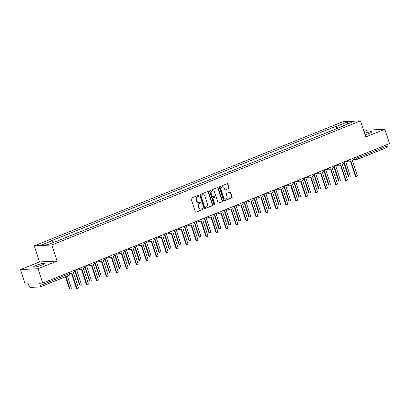<?xml version="1.0" encoding="UTF-8"?>
<svg xmlns="http://www.w3.org/2000/svg" width="410" height="410" viewBox="0 0 410 410"><rect width="100%" height="100%" fill="white"/><g stroke="black" fill="none" stroke-linecap="round" stroke-linejoin="round"><path stroke-width="0.61" d="M198.773 195.662A0.528 0.466 87.2 0 0 198.173 195.344L191.511 198.025A0.753 0.666 87.2 0 0 191.116 198.983L195.283 211.724A0.753 0.666 87.2 0 0 196.139 212.18L202.801 209.505A0.528 0.466 87.2 0 0 202.473 208.511L201.612 208.859A2.404 2.137 87.2 0 1 200.992 208.997A2.404 2.137 87.2 0 1 198.865 207.398L198.522 206.338A2.404 2.137 87.2 0 1 199.788 203.268L200.649 202.919A0.528 0.466 87.2 0 0 200.326 201.93L199.46 202.273A2.404 2.137 87.2 0 1 198.84 202.412A2.404 2.137 87.2 0 1 196.713 200.818L196.369 199.752A2.404 2.137 87.2 0 1 197.635 196.682L198.496 196.334A0.528 0.466 87.2 0 0 198.773 195.662M198.84 202.412L198.486 202.427A2.404 2.137 87.2 0 1 196.364 200.833L196.016 199.772A2.404 2.137 87.2 0 1 197.282 196.697L198.143 196.354A0.528 0.466 87.2 0 0 198.132 195.36M195.77 212.206A0.753 0.666 87.2 0 0 195.79 212.201L202.448 209.52A0.528 0.466 87.2 0 0 202.437 208.531M200.992 208.997L200.639 209.013A2.404 2.137 87.2 0 1 198.517 207.419L198.168 206.358A2.404 2.137 87.2 0 1 199.434 203.283L200.295 202.935A0.528 0.466 87.2 0 0 200.285 201.945M365.1 134.859A5.976 0.805 -18.1 0 0 368.877 133.558A5.976 0.805 -18.1 0 0 371.819 131.835A5.976 0.805 -18.1 0 0 364.613 133.368M36.434 265.311A5.976 0.805 -18.1 0 0 33.492 267.033A5.976 0.805 -18.1 0 0 41.907 265.044A5.976 0.805 -18.1 0 0 44.849 263.322A5.976 0.805 -18.1 0 0 36.434 265.311M228.78 188.682A0.753 0.666 87.2 0 0 229.175 187.724L228.006 184.146A0.753 0.666 87.2 0 0 227.145 183.69L219.75 186.668A0.753 0.666 87.2 0 0 219.355 187.626L223.522 200.372A0.753 0.666 87.2 0 0 224.378 200.828L231.773 197.851A0.753 0.666 87.2 0 0 232.173 196.892L230.758 192.572A0.753 0.666 87.2 0 0 229.902 192.116L226.735 193.392A0.753 0.666 87.2 0 0 226.34 194.35L227.043 196.492A2.009 1.789 87.2 0 1 223.686 197.84L220.944 189.451A2.009 1.789 87.2 0 1 224.296 188.103L224.757 189.502A0.753 0.666 87.2 0 0 225.613 189.958L228.426 188.702A0.753 0.666 87.2 0 0 228.821 187.739L227.652 184.167A0.753 0.666 87.2 0 0 227.166 183.685M57.072 261.073L39.529 261.934L20.5 269.585L38.043 268.724L57.072 261.073L51.814 244.99L360.523 120.853L365.776 136.935L384.811 129.283L389.5 143.638L42.732 283.079L39.626 283.233L40.359 285.468L70.043 273.393A1.532 1.363 -92.8 0 0 70.156 273.388L70.612 273.362A1.532 1.363 87.2 0 0 71.012 273.275L71.842 272.942L76.829 288.199A0.881 0.784 87.2 0 0 78.295 287.61L73.308 272.353L74.138 272.02A1.532 1.363 87.2 0 0 74.963 270.118M38.043 268.724L42.732 283.079M208.511 191.988A0.753 0.666 87.2 0 0 207.655 191.531L200.254 194.504A0.753 0.666 87.2 0 0 199.86 195.467L204.026 208.208A0.753 0.666 87.2 0 0 204.882 208.664L212.283 205.692A0.753 0.666 87.2 0 0 212.677 204.733L208.511 191.988L208.162 192.003A0.753 0.666 87.2 0 0 207.675 191.526M210.002 190.588L217.402 187.611A0.753 0.666 87.2 0 1 218.258 188.067L222.425 200.813A0.753 0.666 87.2 0 1 222.03 201.771L218.863 203.042A0.753 0.666 87.2 0 1 218.002 202.586L216.316 197.42A0.753 0.666 87.2 0 0 215.455 196.964L213.359 197.81A0.753 0.666 87.2 0 0 212.959 198.768L214.722 204.149A0.528 0.466 87.2 0 1 213.841 204.503L209.607 191.547A0.753 0.666 87.2 0 1 210.002 190.588M20.5 269.585L25.189 283.94L28.295 283.787L29.028 286.026A1.532 0.671 -111.9 0 0 30.202 287.43L40.129 286.944A1.532 0.671 -111.9 0 0 40.226 286.923A1.532 0.671 -111.9 0 0 40.359 285.468M39.529 261.934L34.276 245.851L342.98 121.714L360.523 120.853M384.811 129.283L367.268 130.144L363.988 131.461M386.712 144.756L387.127 146.027A1.532 0.671 68.1 0 1 386.994 147.482A1.532 0.671 68.1 0 1 386.896 147.503M62.351 238.989L58.445 240.424M67.758 236.811L68.096 236.678M72.309 234.981L67.722 236.698M77.721 232.808L78.059 232.67M82.272 230.973L77.68 232.69M87.684 228.8L88.022 228.667M92.235 226.971L87.643 228.683M97.647 224.793L97.985 224.659M102.198 222.963L97.606 224.675M107.61 220.79L107.948 220.652M112.161 218.955L107.569 220.672M117.567 216.782L117.906 216.644M122.124 214.953L117.532 216.664M127.53 212.775L127.869 212.641M132.087 210.945L127.495 212.657M137.493 208.772L137.832 208.634M142.05 206.937L137.458 208.654M147.457 204.764L147.795 204.626M152.007 202.935L147.421 204.646M157.419 200.756L157.758 200.623M161.97 198.927L157.378 200.639M167.382 196.754L167.721 196.615M171.933 194.919L167.341 196.636M177.345 192.746L177.684 192.608M181.897 190.916L177.304 192.628M187.308 188.738L187.647 188.605M191.859 186.909L187.267 188.62M197.266 184.736L197.605 184.597M201.822 182.901L197.23 184.618M207.229 180.728L207.568 180.59M211.785 178.898L207.193 180.61M217.192 176.72L217.531 176.587M221.748 174.891L217.156 176.602M227.155 172.718L227.494 172.579M231.711 170.883L227.119 172.6M237.118 168.71L237.457 168.571M241.669 166.88L237.077 168.592M247.081 164.702L247.42 164.569M251.632 162.873L247.04 164.584M257.044 160.694L257.383 160.561M261.595 158.865L257.003 160.582M267.007 156.692L267.346 156.553M271.558 154.862L266.966 156.574M276.97 152.684L277.309 152.551M281.521 150.854L276.929 152.566M286.928 148.676L287.266 148.543M291.484 146.847L286.892 148.558M296.891 144.674L297.229 144.535M301.447 142.839L296.855 144.556M306.854 140.666L307.192 140.533M311.41 138.836L306.818 140.548M316.817 136.658L317.155 136.525M321.368 134.828L316.781 136.54M326.78 132.655L327.118 132.517M331.331 130.821L326.739 132.538M338.276 128.033L336.8 126.254L347.526 121.939L353.42 121.652L342.693 125.962L343.513 125.926L58.82 240.409L47.268 244.76L41.374 245.052L52.101 240.737L53.402 242.295M336.8 126.254L335.974 126.295L51.281 240.778L52.101 240.737M51.814 244.99L34.276 245.851M336.743 128.648L335.974 126.295M342.693 125.962L342.642 126.275M347.408 124.066L347.526 121.939M204.513 208.69A0.753 0.666 87.2 0 0 204.534 208.685L211.929 205.707A0.753 0.666 87.2 0 0 212.324 204.749L208.162 192.003M201.269 195.221A0.528 0.466 87.2 0 0 200.992 195.893L204.646 207.076A0.528 0.466 87.2 0 0 205.251 207.398L206.158 207.029A2.404 2.137 87.2 0 0 207.424 203.96L204.923 196.313A2.404 2.137 87.2 0 0 202.801 194.719A2.404 2.137 87.2 0 0 202.176 194.852L200.921 195.237A0.528 0.466 87.2 0 0 200.644 195.908L200.992 195.893M205.113 207.429L204.764 207.445A0.528 0.466 87.2 0 1 204.298 207.096L200.644 195.908M202.801 194.719L202.448 194.735A2.404 2.137 87.2 0 0 201.828 194.873L202.176 194.852M200.921 195.237L201.828 194.873M218.489 203.068A0.753 0.666 87.2 0 0 218.509 203.063L221.677 201.787A0.753 0.666 87.2 0 0 222.071 200.828L217.91 188.087A0.753 0.666 87.2 0 0 217.418 187.606M215.65 196.923L215.301 196.938A0.753 0.666 87.2 0 0 215.106 196.979L213.005 197.825A0.753 0.666 87.2 0 0 212.611 198.788L214.368 204.165L214.722 204.149M214.128 204.821A0.528 0.466 87.2 0 0 214.368 204.165M214.563 192.059A2.009 1.789 87.2 0 0 211.206 193.407L212.175 196.364A0.753 0.666 87.2 0 0 213.031 196.815L215.132 195.975A0.753 0.666 87.2 0 0 215.527 195.011L214.563 192.059M212.785 190.722L212.436 190.742A2.009 1.789 87.2 0 0 210.858 193.423L211.206 193.407M212.836 196.861L212.488 196.877A0.753 0.666 87.2 0 1 211.821 196.38L210.858 193.423M225.244 189.984A0.753 0.666 87.2 0 0 225.264 189.973L228.426 188.702M222.522 186.77L222.174 186.786A2.009 1.789 87.2 0 0 220.595 189.466L220.944 189.451M225.464 199.173L225.11 199.193A2.009 1.789 87.2 0 1 223.337 197.856L220.595 189.466M224.009 200.854A0.753 0.666 87.2 0 0 224.029 200.844L231.424 197.871A0.753 0.666 87.2 0 0 231.819 196.908L230.41 192.592A0.753 0.666 87.2 0 0 229.923 192.111M65.907 276.596L69.813 288.543A0.881 0.784 87.2 0 0 71.278 287.953L67.373 276.007M70.587 289.127L70.13 289.147A0.881 0.784 -92.8 0 1 69.357 288.563L65.497 276.76M77.603 288.784L77.147 288.804A0.881 0.784 -92.8 0 1 76.373 288.22L71.432 273.106M69.987 273.229A1.532 1.363 87.2 0 0 70.612 273.362M75.056 270.103L79.771 284.535A0.881 0.784 87.2 0 0 81.242 283.945L76.69 270.021M80.55 285.119L80.093 285.145A0.881 0.784 -92.8 0 1 79.314 284.56L74.933 271.154M85.019 266.095L89.734 280.532A0.881 0.784 87.2 0 0 91.204 279.938L86.653 266.018M90.513 281.116L90.056 281.137A0.881 0.784 -92.8 0 1 89.277 280.553L84.896 267.146M79.535 268.893A1.532 1.363 87.2 0 0 80.975 269.273L81.805 268.939L86.787 284.191A0.881 0.784 87.2 0 0 88.258 283.602L83.271 268.345L84.101 268.012A1.532 1.363 87.2 0 0 84.926 266.111M87.566 284.776L87.11 284.796A0.881 0.784 -92.8 0 1 86.331 284.212L81.395 269.103M80.575 269.36L80.119 269.38A1.532 1.363 -92.8 0 1 79.402 269.191M89.498 264.886A1.532 1.363 87.2 0 0 90.933 265.265L91.763 264.932L96.75 280.184A0.881 0.784 87.2 0 0 98.221 279.594L93.234 264.342L94.064 264.004A1.532 1.363 87.2 0 0 94.889 262.108M97.529 280.768L97.073 280.794A0.881 0.784 -92.8 0 1 96.294 280.209L91.358 265.096M90.538 265.352L90.082 265.372A1.532 1.363 -92.8 0 1 89.365 265.183M94.982 262.092L99.697 276.524A0.881 0.784 87.2 0 0 101.167 275.935L96.617 262.01M100.476 277.109L100.019 277.129A0.881 0.784 -92.8 0 1 99.24 276.545L94.859 263.143M104.945 258.085L109.66 272.517A0.881 0.784 87.2 0 0 111.13 271.927L106.579 258.003M110.439 273.101L109.982 273.127A0.881 0.784 -92.8 0 1 109.203 272.542L104.822 259.135M114.902 254.077L119.623 268.514A0.881 0.784 87.2 0 0 121.093 267.92L116.542 254M120.402 269.098L119.945 269.119A0.881 0.784 -92.8 0 1 119.166 268.535L114.785 255.128M99.461 260.883A1.532 1.363 87.2 0 0 100.896 261.257L101.726 260.924L106.713 276.181A0.881 0.784 87.2 0 0 108.184 275.587L103.197 260.335L104.027 260.001A1.532 1.363 87.2 0 0 104.852 258.1M107.492 276.765L107.036 276.786A0.881 0.784 -92.8 0 1 106.257 276.202L101.316 261.088M100.501 261.344L100.045 261.37A1.532 1.363 -92.8 0 1 99.328 261.18M109.419 256.875A1.532 1.363 87.2 0 0 110.859 257.254L111.689 256.916L116.676 272.173A0.881 0.784 87.2 0 0 118.147 271.584L113.16 256.327L113.99 255.994A1.532 1.363 87.2 0 0 114.81 254.092M117.455 272.758L116.999 272.778A0.881 0.784 -92.8 0 1 116.22 272.194L111.279 257.085M110.464 257.342L110.008 257.362A1.532 1.363 -92.8 0 1 109.285 257.172M119.382 252.867A1.532 1.363 87.2 0 0 120.822 253.247L121.652 252.914L126.639 268.166A0.881 0.784 87.2 0 0 128.11 267.576L123.123 252.324L123.953 251.986A1.532 1.363 87.2 0 0 124.773 250.09M127.418 268.75L126.962 268.776A0.881 0.784 -92.8 0 1 126.183 268.191L121.242 253.078M120.427 253.334L119.971 253.354A1.532 1.363 -92.8 0 1 119.248 253.165M124.865 250.074L129.586 264.506A0.881 0.784 87.2 0 0 131.051 263.917L126.5 249.992M130.365 265.091L129.908 265.111A0.881 0.784 -92.8 0 1 129.129 264.527L124.748 251.125M129.345 248.865A1.532 1.363 87.2 0 0 130.785 249.239L131.615 248.906L136.602 264.163A0.881 0.784 87.2 0 0 138.067 263.568L133.086 248.316L133.916 247.983A1.532 1.363 87.2 0 0 134.736 246.082M137.381 264.747L136.925 264.768A0.881 0.784 -92.8 0 1 136.146 264.183L131.205 249.07M130.39 249.326L129.934 249.352A1.532 1.363 -92.8 0 1 129.212 249.162M134.828 246.067L139.549 260.499A0.881 0.784 87.2 0 0 141.014 259.909L136.463 245.985M140.322 261.083L139.866 261.108A0.881 0.784 -92.8 0 1 139.092 260.524L134.711 247.117M139.308 244.857A1.532 1.363 87.2 0 0 140.748 245.236L141.578 244.898L146.565 260.155A0.881 0.784 87.2 0 0 148.03 259.566L143.044 244.309L143.874 243.976A1.532 1.363 87.2 0 0 144.699 242.074M147.339 260.739L146.882 260.76A0.881 0.784 -92.8 0 1 146.109 260.176L141.168 245.067M140.353 245.323L139.897 245.344A1.532 1.363 -92.8 0 1 139.174 245.154M144.791 242.059L149.512 256.496A0.881 0.784 87.2 0 0 150.977 255.901L146.426 241.977M150.285 257.08L149.829 257.101A0.881 0.784 -92.8 0 1 149.055 256.516L144.674 243.109M149.271 240.849A1.532 1.363 87.2 0 0 150.711 241.229L151.541 240.895L156.528 256.147A0.881 0.784 87.2 0 0 157.993 255.558L153.007 240.301L153.837 239.968A1.532 1.363 87.2 0 0 154.662 238.072M157.302 256.732L156.845 256.757A0.881 0.784 -92.8 0 1 156.072 256.173L151.131 241.059M150.311 241.316L149.855 241.336A1.532 1.363 -92.8 0 1 149.137 241.147M154.754 238.051L159.47 252.488A0.881 0.784 87.2 0 0 160.94 251.899L156.389 237.974M160.248 253.072L159.792 253.093A0.881 0.784 -92.8 0 1 159.013 252.509L154.637 239.107M159.234 236.842A1.532 1.363 87.2 0 0 160.674 237.221L161.504 236.888L166.491 252.145A0.881 0.784 87.2 0 0 167.957 251.55L162.97 236.298L163.8 235.965A1.532 1.363 87.2 0 0 164.625 234.064M167.265 252.729L166.808 252.75A0.881 0.784 -92.8 0 1 166.035 252.165L161.094 237.052M160.274 237.308L159.818 237.334A1.532 1.363 -92.8 0 1 159.1 237.144M164.717 234.048L169.433 248.48A0.881 0.784 87.2 0 0 170.903 247.891L166.352 233.966M170.212 249.065L169.755 249.09A0.881 0.784 -92.8 0 1 168.976 248.506L164.595 235.099M169.197 232.839A1.532 1.363 87.2 0 0 170.637 233.218L171.467 232.88L176.449 248.137A0.881 0.784 87.2 0 0 177.919 247.548L172.933 232.291L173.763 231.957A1.532 1.363 87.2 0 0 174.588 230.056M177.228 248.721L176.772 248.742A0.881 0.784 -92.8 0 1 175.992 248.158L171.057 233.049M170.237 233.305L169.781 233.326A1.532 1.363 -92.8 0 1 169.063 233.136M174.68 230.041L179.395 244.473A0.881 0.784 87.2 0 0 180.866 243.883L176.315 229.959M180.174 245.057L179.718 245.083A0.881 0.784 -92.8 0 1 178.939 244.498L174.558 231.091M179.16 228.831A1.532 1.363 87.2 0 0 180.595 229.21L181.425 228.877L186.412 244.129A0.881 0.784 87.2 0 0 187.882 243.54L182.896 228.283L183.726 227.95A1.532 1.363 87.2 0 0 184.551 226.053M187.191 244.714L186.734 244.739A0.881 0.784 -92.8 0 1 185.955 244.155L181.015 229.041M180.2 229.298L179.744 229.318A1.532 1.363 -92.8 0 1 179.026 229.128M184.643 226.033L189.358 240.47A0.881 0.784 87.2 0 0 190.829 239.881L186.278 225.956M190.137 241.054L189.681 241.075A0.881 0.784 -92.8 0 1 188.902 240.491L184.52 227.084M189.118 224.823A1.532 1.363 87.2 0 0 190.558 225.203L191.388 224.87L196.375 240.127A0.881 0.784 87.2 0 0 197.845 239.532L192.859 224.28L193.689 223.947A1.532 1.363 87.2 0 0 194.509 222.046M197.154 240.711L196.697 240.731A0.881 0.784 -92.8 0 1 195.918 240.147L190.978 225.034M190.163 225.29L189.707 225.315A1.532 1.363 -92.8 0 1 188.989 225.126M194.601 222.03L199.321 236.462A0.881 0.784 87.2 0 0 200.792 235.873L196.241 221.948M200.1 237.047L199.644 237.067A0.881 0.784 -92.8 0 1 198.865 236.483L194.483 223.081M199.081 220.821A1.532 1.363 87.2 0 0 200.521 221.195L201.351 220.862L206.338 236.119A0.881 0.784 87.2 0 0 207.808 235.53L202.822 220.272L203.652 219.939A1.532 1.363 87.2 0 0 204.472 218.038M207.117 236.703L206.66 236.724A0.881 0.784 -92.8 0 1 205.881 236.139L200.941 221.026M200.126 221.282L199.67 221.308A1.532 1.363 -92.8 0 1 198.947 221.118M204.564 218.023L209.284 232.455A0.881 0.784 87.2 0 0 210.75 231.865L206.199 217.941M210.063 233.039L209.607 233.064A0.881 0.784 -92.8 0 1 208.828 232.48L204.446 219.073M209.044 216.813A1.532 1.363 87.2 0 0 210.484 217.192L211.314 216.859L216.301 232.111A0.881 0.784 87.2 0 0 217.772 231.522L212.785 216.265L213.615 215.932A1.532 1.363 87.2 0 0 214.435 214.035M217.08 232.695L216.623 232.721A0.881 0.784 -92.8 0 1 215.844 232.137L210.904 217.023M210.089 217.279L209.633 217.3A1.532 1.363 -92.8 0 1 208.91 217.11M214.527 214.015L219.247 228.452A0.881 0.784 87.2 0 0 220.713 227.857L216.162 213.938M220.021 229.036L219.565 229.057A0.881 0.784 -92.8 0 1 218.791 228.472L214.409 215.065M219.007 212.805A1.532 1.363 87.2 0 0 220.447 213.185L221.277 212.851L226.264 228.109A0.881 0.784 87.2 0 0 227.729 227.514L222.743 212.262L223.573 211.929A1.532 1.363 87.2 0 0 224.398 210.028M227.043 228.693L226.586 228.713A0.881 0.784 -92.8 0 1 225.808 228.129L220.867 213.015M220.052 213.272L219.596 213.292A1.532 1.363 -92.8 0 1 218.873 213.108M224.49 210.012L229.21 224.444A0.881 0.784 87.2 0 0 230.676 223.855L226.125 209.93M229.984 225.028L229.528 225.049A0.881 0.784 -92.8 0 1 228.754 224.465L224.372 211.063M228.97 208.803A1.532 1.363 87.2 0 0 230.41 209.177L231.24 208.844L236.227 224.101A0.881 0.784 87.2 0 0 237.692 223.511L232.706 208.254L233.536 207.921A1.532 1.363 87.2 0 0 234.361 206.02M237 224.685L236.544 224.706A0.881 0.784 -92.8 0 1 235.77 224.121L230.83 209.008M230.01 209.264L229.554 209.29A1.532 1.363 -92.8 0 1 228.836 209.1M234.453 206.004L239.168 220.436A0.881 0.784 87.2 0 0 240.639 219.847L236.088 205.922M239.947 221.021L239.491 221.046A0.881 0.784 -92.8 0 1 238.717 220.462L234.335 207.055M238.933 204.795A1.532 1.363 87.2 0 0 240.373 205.174L241.203 204.841L246.19 220.093A0.881 0.784 87.2 0 0 247.655 219.504L242.669 204.247L243.499 203.913A1.532 1.363 87.2 0 0 244.324 202.017M246.963 220.677L246.507 220.703A0.881 0.784 -92.8 0 1 245.733 220.119L240.793 205.005M239.973 205.261L239.517 205.282A1.532 1.363 -92.8 0 1 238.799 205.092M244.416 201.997L249.131 216.434A0.881 0.784 87.2 0 0 250.602 215.839L246.051 201.92M249.91 217.018L249.454 217.039A0.881 0.784 -92.8 0 1 248.675 216.454L244.293 203.047M248.896 200.787A1.532 1.363 87.2 0 0 250.336 201.166L251.166 200.833L256.147 216.085A0.881 0.784 87.2 0 0 257.618 215.496L252.632 200.244L253.462 199.911A1.532 1.363 87.2 0 0 254.287 198.01M256.926 216.675L256.47 216.695A0.881 0.784 -92.8 0 1 255.691 216.111L250.756 200.997M249.936 201.254L249.48 201.274A1.532 1.363 -92.8 0 1 248.762 201.084M254.379 197.994L259.094 212.426A0.881 0.784 87.2 0 0 260.565 211.837L256.014 197.912M259.873 213.01L259.417 213.031A0.881 0.784 -92.8 0 1 258.638 212.447L254.256 199.045M258.859 196.785A1.532 1.363 87.2 0 0 260.294 197.159L261.124 196.826L266.111 212.083A0.881 0.784 87.2 0 0 267.581 211.493L262.595 196.236L263.425 195.903A1.532 1.363 87.2 0 0 264.25 194.002M266.889 212.667L266.433 212.687A0.881 0.784 -92.8 0 1 265.654 212.103L260.719 196.99M259.899 197.246L259.443 197.272A1.532 1.363 -92.8 0 1 258.725 197.082M264.342 193.986L269.057 208.418A0.881 0.784 87.2 0 0 270.528 207.829L265.977 193.904M269.836 209.003L269.38 209.028A0.881 0.784 -92.8 0 1 268.601 208.444L264.219 195.037M268.822 192.777A1.532 1.363 87.2 0 0 270.257 193.156L271.087 192.823L276.073 208.075A0.881 0.784 87.2 0 0 277.544 207.486L272.558 192.228L273.388 191.895A1.532 1.363 87.2 0 0 274.208 189.999M276.853 208.659L276.396 208.685A0.881 0.784 -92.8 0 1 275.617 208.095L270.677 192.987M269.862 193.243L269.406 193.264A1.532 1.363 -92.8 0 1 268.688 193.074M274.3 189.979L279.02 204.416A0.881 0.784 87.2 0 0 280.491 203.821L275.94 189.902M279.799 205L279.343 205.02A0.881 0.784 -92.8 0 1 278.564 204.436L274.182 191.029M278.779 188.769A1.532 1.363 87.2 0 0 280.22 189.148L281.05 188.815L286.036 204.067A0.881 0.784 87.2 0 0 287.507 203.478L282.521 188.226L283.351 187.888A1.532 1.363 87.2 0 0 284.171 185.991M286.815 204.651L286.359 204.677A0.881 0.784 -92.8 0 1 285.58 204.093L280.64 188.979M279.825 189.236L279.369 189.256A1.532 1.363 -92.8 0 1 278.646 189.066M284.263 185.976L288.983 200.408A0.881 0.784 87.2 0 0 290.449 199.819L285.903 185.894M289.762 200.992L289.306 201.013A0.881 0.784 -92.8 0 1 288.527 200.428L284.145 187.027M288.742 184.766A1.532 1.363 87.2 0 0 290.183 185.141L291.013 184.808L295.999 200.065A0.881 0.784 87.2 0 0 297.47 199.475L292.484 184.218L293.314 183.885A1.532 1.363 87.2 0 0 294.134 181.984M296.779 200.649L296.322 200.669A0.881 0.784 -92.8 0 1 295.543 200.085L290.603 184.971M289.788 185.228L289.332 185.253A1.532 1.363 -92.8 0 1 288.609 185.064M294.226 181.968L298.946 196.4A0.881 0.784 87.2 0 0 300.412 195.811L295.861 181.886M299.72 196.984L299.269 197.01A0.881 0.784 -92.8 0 1 298.49 196.426L294.108 183.019M298.705 180.759A1.532 1.363 87.2 0 0 300.146 181.138L300.976 180.805L305.962 196.057A0.881 0.784 87.2 0 0 307.428 195.467L302.447 180.21L303.277 179.877A1.532 1.363 87.2 0 0 304.097 177.976M306.741 196.641L306.285 196.662A0.881 0.784 -92.8 0 1 305.506 196.077L300.566 180.969M299.751 181.225L299.295 181.246A1.532 1.363 -92.8 0 1 298.572 181.056M304.189 177.96L308.909 192.398A0.881 0.784 87.2 0 0 310.375 191.803L305.824 177.884M309.683 192.982L309.227 193.002A0.881 0.784 -92.8 0 1 308.453 192.418L304.071 179.011M308.668 176.751A1.532 1.363 87.2 0 0 310.109 177.13L310.939 176.797L315.925 192.049A0.881 0.784 87.2 0 0 317.391 191.46L312.405 176.208L313.235 175.869A1.532 1.363 87.2 0 0 314.06 173.973M316.699 192.633L316.243 192.659A0.881 0.784 -92.8 0 1 315.469 192.075L310.529 176.961M309.709 177.217L309.253 177.238A1.532 1.363 -92.8 0 1 308.535 177.048M314.152 173.958L318.872 188.39A0.881 0.784 87.2 0 0 320.338 187.8L315.787 173.876M319.646 188.974L319.19 188.995A0.881 0.784 -92.8 0 1 318.416 188.41L314.034 175.008M318.631 172.748A1.532 1.363 87.2 0 0 320.072 173.123L320.902 172.789L325.888 188.046A0.881 0.784 87.2 0 0 327.354 187.452L322.368 172.2L323.198 171.867A1.532 1.363 87.2 0 0 324.023 169.965M326.662 188.631L326.206 188.651A0.881 0.784 -92.8 0 1 325.432 188.067L320.492 172.953M319.672 173.21L319.216 173.235A1.532 1.363 -92.8 0 1 318.498 173.046M324.115 169.95L328.83 184.382A0.881 0.784 87.2 0 0 330.301 183.793L325.75 169.868M329.609 184.966L329.153 184.992A0.881 0.784 -92.8 0 1 328.374 184.408L323.992 171.001M328.594 168.741A1.532 1.363 87.2 0 0 330.035 169.12L330.865 168.782L335.846 184.039A0.881 0.784 87.2 0 0 337.317 183.449L332.331 168.192L333.161 167.859A1.532 1.363 87.2 0 0 333.986 165.958M336.625 184.623L336.169 184.643A0.881 0.784 -92.8 0 1 335.39 184.059L330.455 168.951M329.635 169.207L329.179 169.227A1.532 1.363 -92.8 0 1 328.461 169.038M334.078 165.942L338.793 180.379A0.881 0.784 87.2 0 0 340.264 179.785L335.713 165.865M339.572 180.964L339.116 180.984A0.881 0.784 -92.8 0 1 338.337 180.4L333.955 166.993M338.558 164.733A1.532 1.363 87.2 0 0 339.992 165.112L340.823 164.779L345.809 180.031A0.881 0.784 87.2 0 0 347.28 179.442L342.294 164.19L343.124 163.851A1.532 1.363 87.2 0 0 343.949 161.955M346.588 180.615L346.132 180.641A0.881 0.784 -92.8 0 1 345.353 180.057L340.418 164.943M339.598 165.199L339.142 165.22A1.532 1.363 -92.8 0 1 338.424 165.03M344.041 161.94L348.756 176.372A0.881 0.784 87.2 0 0 350.227 175.782L345.676 161.858M349.535 176.956L349.079 176.976A0.881 0.784 -92.8 0 1 348.3 176.392L343.918 162.99M348.52 160.73A1.532 1.363 87.2 0 0 349.955 161.104L350.786 160.771L355.772 176.028A0.881 0.784 87.2 0 0 357.243 175.434L352.257 160.182L353.087 159.849A1.532 1.363 87.2 0 0 353.912 157.947M356.551 176.613L356.095 176.633A0.881 0.784 -92.8 0 1 355.316 176.049L350.376 160.935M349.561 161.191L349.105 161.217A1.532 1.363 -92.8 0 1 348.387 161.027M353.973 158.316L358.196 157.655L387.127 146.027M355.875 157.158L356.218 158.204A1.532 1.363 -92.8 0 0 357.571 159.224A1.532 1.532 0 0 0 358.068 159.111A1.532 0.671 -111.9 0 0 358.196 157.655L357.781 156.389M78.551 269.862A1.532 1.363 -92.8 0 1 76.977 269.308M88.509 265.859A1.532 1.363 -92.8 0 1 86.94 265.301M98.472 261.852A1.532 1.363 -92.8 0 1 96.903 261.298M108.435 257.844A1.532 1.363 -92.8 0 1 106.867 257.29M118.398 253.841A1.532 1.363 -92.8 0 1 116.824 253.283M128.361 249.833A1.532 1.363 -92.8 0 1 126.787 249.28M138.324 245.826A1.532 1.363 -92.8 0 1 136.75 245.272M148.287 241.818A1.532 1.363 -92.8 0 1 146.713 241.264M158.25 237.815A1.532 1.363 -92.8 0 1 156.676 237.262M168.208 233.808A1.532 1.363 -92.8 0 1 166.639 233.254M178.171 229.8A1.532 1.363 -92.8 0 1 176.602 229.246M188.134 225.797A1.532 1.363 -92.8 0 1 186.565 225.244M198.097 221.789A1.532 1.363 -92.8 0 1 196.528 221.236M208.06 217.782A1.532 1.363 -92.8 0 1 206.486 217.228M218.023 213.779A1.532 1.363 -92.8 0 1 216.449 213.226M227.986 209.771A1.532 1.363 -92.8 0 1 226.412 209.218M237.949 205.764A1.532 1.363 -92.8 0 1 236.375 205.21M247.906 201.761A1.532 1.363 -92.8 0 1 246.338 201.202M257.87 197.753A1.532 1.363 -92.8 0 1 256.301 197.2M267.832 193.745A1.532 1.363 -92.8 0 1 266.264 193.192M277.795 189.743A1.532 1.363 -92.8 0 1 276.227 189.184M287.758 185.735A1.532 1.363 -92.8 0 1 286.185 185.182M297.721 181.727A1.532 1.363 -92.8 0 1 296.148 181.174M307.684 177.725A1.532 1.363 -92.8 0 1 306.111 177.166M317.647 173.717A1.532 1.363 -92.8 0 1 316.074 173.163M327.611 169.709A1.532 1.363 -92.8 0 1 326.037 169.156M337.568 165.701A1.532 1.363 -92.8 0 1 336 165.148M347.531 161.699A1.532 1.363 -92.8 0 1 345.963 161.145M68.875 272.568L69.29 273.834A1.532 0.671 -111.9 0 1 69.157 275.289A1.532 1.532 0 0 0 70.043 273.393L69.669 272.25M353.651 159.413L357.571 159.224A1.532 1.363 -92.8 0 0 357.966 159.136A1.532 0.671 -111.9 0 0 358.068 159.111L386.994 147.482M69.059 275.31A1.532 0.671 -111.9 0 0 69.157 275.289L40.226 286.923M197.282 196.697L197.635 196.682M196.016 199.772L196.369 199.752M196.364 200.833L196.713 200.818M200.295 202.935L200.649 202.919M199.434 203.283L199.788 203.268M198.168 206.358L198.522 206.338M198.517 207.419L198.865 207.398M202.448 209.52L202.801 209.505M195.79 212.201L196.139 212.18M198.143 196.354L198.496 196.334M212.324 204.749L212.677 204.733M211.929 205.707L212.283 205.692M204.534 208.685L204.882 208.664M204.298 207.096L204.646 207.076M217.91 188.087L218.258 188.067M222.071 200.828L222.425 200.813M221.677 201.787L222.03 201.771M218.509 203.063L218.863 203.042M215.106 196.979L215.455 196.964M213.005 197.825L213.359 197.81M212.611 198.788L212.959 198.768M211.821 196.38L212.175 196.364M225.264 189.973L225.613 189.958M223.337 197.856L223.686 197.84M230.41 192.592L230.758 192.572M231.819 196.908L232.173 196.892M231.424 197.871L231.773 197.851M224.029 200.844L224.378 200.828M227.652 184.167L228.006 184.146M228.821 187.739L229.175 187.724M69.357 288.563L69.813 288.543M76.829 288.199L76.373 288.22M79.314 284.56L79.771 284.535M89.277 280.553L89.734 280.532M86.787 284.191L86.331 284.212M96.75 280.184L96.294 280.209M99.24 276.545L99.697 276.524M109.203 272.542L109.66 272.517M119.166 268.535L119.623 268.514M106.713 276.181L106.257 276.202M116.676 272.173L116.22 272.194M126.639 268.166L126.183 268.191M129.129 264.527L129.586 264.506M136.602 264.163L136.146 264.183M139.092 260.524L139.549 260.499M146.565 260.155L146.109 260.176M149.055 256.516L149.512 256.496M156.528 256.147L156.072 256.173M159.013 252.509L159.47 252.488M166.491 252.145L166.035 252.165M168.976 248.506L169.433 248.48M176.449 248.137L175.992 248.158M178.939 244.498L179.395 244.473M186.412 244.129L185.955 244.155M188.902 240.491L189.358 240.47M196.375 240.127L195.918 240.147M198.865 236.483L199.321 236.462M206.338 236.119L205.881 236.139M208.828 232.48L209.284 232.455M216.301 232.111L215.844 232.137M218.791 228.472L219.247 228.452M226.264 228.109L225.808 228.129M228.754 224.465L229.21 224.444M236.227 224.101L235.77 224.121M238.717 220.462L239.168 220.436M246.19 220.093L245.733 220.119M248.675 216.454L249.131 216.434M256.147 216.085L255.691 216.111M258.638 212.447L259.094 212.426M266.111 212.083L265.654 212.103M268.601 208.444L269.057 208.418M276.073 208.075L275.617 208.095M278.564 204.436L279.02 204.416M286.036 204.067L285.58 204.093M288.527 200.428L288.983 200.408M295.999 200.065L295.543 200.085M298.49 196.426L298.946 196.4M305.962 196.057L305.506 196.077M308.453 192.418L308.909 192.398M315.925 192.049L315.469 192.075M318.416 188.41L318.872 188.39M325.888 188.046L325.432 188.067M328.374 184.408L328.83 184.382M335.846 184.039L335.39 184.059M338.337 180.4L338.793 180.379M345.809 180.031L345.353 180.057M348.3 176.392L348.756 176.372M355.772 176.028L355.316 176.049M74.999 270.103L78.151 269.949A1.532 1.532 0 0 0 79.601 268.253M84.957 266.1L88.114 265.946A1.532 1.532 0 0 0 89.564 264.25M94.92 262.092L98.077 261.939A1.532 1.532 0 0 0 99.522 260.242M104.883 258.085L108.04 257.931A1.532 1.532 0 0 0 109.485 256.235M114.846 254.082L118.003 253.928A1.532 1.532 0 0 0 119.448 252.232M124.809 250.074L127.966 249.921A1.532 1.532 0 0 0 129.411 248.224M134.772 246.067L137.924 245.913A1.532 1.532 0 0 0 139.374 244.216M144.735 242.064L147.887 241.905A1.532 1.532 0 0 0 149.337 240.214M154.698 238.056L157.85 237.902A1.532 1.532 0 0 0 159.3 236.206M164.656 234.048L167.813 233.895A1.532 1.532 0 0 0 169.263 232.198M174.619 230.046L177.776 229.887A1.532 1.532 0 0 0 179.221 228.196M184.582 226.038L187.739 225.884A1.532 1.532 0 0 0 189.184 224.188M194.545 222.03L197.702 221.877A1.532 1.532 0 0 0 199.147 220.18M204.508 218.028L207.665 217.869A1.532 1.532 0 0 0 209.11 216.172M214.471 214.02L217.623 213.866A1.532 1.532 0 0 0 219.073 212.17M224.434 210.012L227.586 209.858A1.532 1.532 0 0 0 229.036 208.162M234.397 206.01L237.549 205.851A1.532 1.532 0 0 0 238.999 204.154M244.355 202.002L247.512 201.848A1.532 1.532 0 0 0 248.962 200.152M254.318 197.994L257.475 197.84A1.532 1.532 0 0 0 258.92 196.144M264.281 193.991L267.438 193.833A1.532 1.532 0 0 0 268.883 192.136M274.244 189.984L277.401 189.83A1.532 1.532 0 0 0 278.846 188.134M284.207 185.976L287.364 185.822A1.532 1.532 0 0 0 288.809 184.126M294.17 181.968L297.327 181.814A1.532 1.532 0 0 0 298.772 180.118M304.133 177.966L307.285 177.812A1.532 1.532 0 0 0 308.735 176.115M314.096 173.958L317.248 173.804A1.532 1.532 0 0 0 318.698 172.108M324.059 169.95L327.211 169.796A1.532 1.532 0 0 0 328.661 168.1M334.017 165.947L337.174 165.794A1.532 1.532 0 0 0 338.619 164.097M343.98 161.94L347.137 161.786A1.532 1.532 0 0 0 348.582 160.09"/></g></svg>
